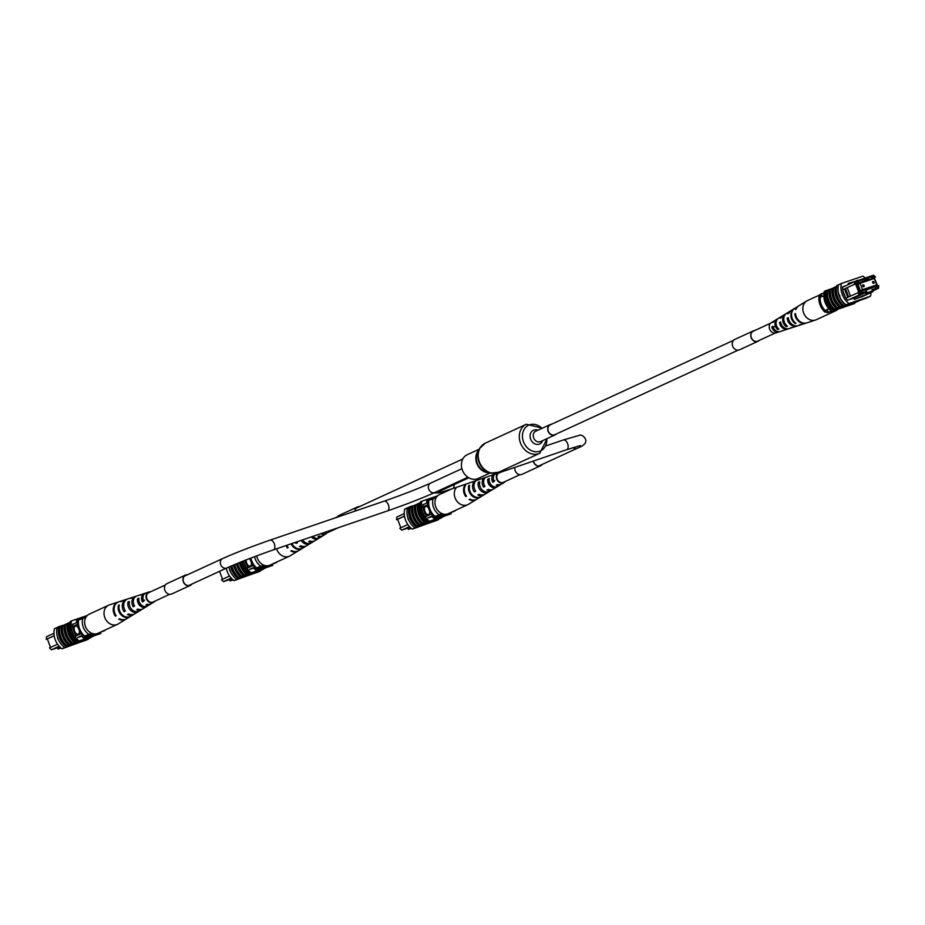 <?xml version="1.0" encoding="UTF-8"?>
<svg xmlns="http://www.w3.org/2000/svg" width="925" height="925" viewBox="0 0 925 925"><rect width="100%" height="100%" fill="white"/><g stroke="black" fill="none" stroke-linecap="round" stroke-linejoin="round"><path stroke-width="1.39" d="M873.709 283.327A1.006 0.833 65.2 0 0 872.934 281.489A1.006 0.833 65.2 0 0 873.709 283.327M863.834 286.704A1.006 0.833 65.2 0 0 863.06 284.865A1.006 0.833 65.2 0 0 863.834 286.704M858.978 283.825L857.938 284.183M860.666 291.387L876.703 284.865L874.275 278.46L860.134 283.293L862.551 289.698L860.4 290.693M860.134 283.293L857.984 284.287M862.551 289.698L876.703 284.865M842.455 287.293L854.7 281.639L873.558 275.199L875.524 277.095L874.46 277.581M853.752 298.174L865.707 292.658L859.649 294.74L857.683 292.843L858.897 292.369L860.169 293.595L866.517 291.433L867.014 292.762L872.402 290.924L871.905 289.594L878.253 287.421L878.75 285.64L878.507 288.288L872.448 290.358L872.946 291.699L854.746 299.284M872.68 290.982L878.507 288.288L878.253 287.421M878.403 285.709L877.409 286.045L874.183 277.5L875.177 277.165L873.905 275.939L855.822 282.113L855.671 283.825L845.462 288.438L855.671 283.825M856.666 283.489L859.892 292.034L858.897 292.369M876.067 285.166L876.646 286.715L875.073 287.247L874.819 286.588L865.65 290.473L871.685 287.663M860.736 291.572L865.395 289.803L865.65 290.473M862.25 290.878L862.505 291.548L860.932 292.08L857.417 282.772L858.99 282.241L859.232 282.911L868.413 279.015L868.668 279.685L871.812 278.61L871.558 277.939L873.131 277.407L873.616 278.691M845.438 288.496L844.571 288.901L847.763 297.364L848.641 296.96L845.462 288.438M823.793 295.711L820.14 297.399A15.147 12.557 65.2 0 0 825.088 310.488A16.881 13.991 65.2 0 0 827.204 312.731L831.575 311.239M828.893 308.73L825.088 310.488M861.476 296.983L872.946 291.699L872.402 290.924M860.169 293.595L859.649 294.74L848.179 300.024M829.077 308.95L826.534 309.817A16.881 13.991 65.2 0 0 828.65 312.06L827.204 312.731M823.978 292.89L820.255 294.347A17.159 14.21 65.2 0 0 820.14 297.399M821.701 293.676A17.159 14.21 65.2 0 0 821.585 296.728M828.65 312.06L831.425 311.112M862.366 281.801L868.413 279.015M857.475 282.934L858.99 282.241M873.131 277.407L871.616 278.101M867.014 292.762L866.216 294L865.707 292.658L866.517 291.433M857.729 283.605L859.232 282.911M862.378 281.836L857.845 283.929M871.812 278.61L866.043 281.269M862.898 282.345L868.668 279.685M848.641 296.96L857.683 292.843M847.763 297.364L845.947 298.255M854.457 284.287L854.7 281.639L855.822 282.113M844.571 288.901L842.652 289.733M858.77 292.427L855.556 283.917M850.457 296.173L847.277 287.733M844.594 288.97L842.663 289.86M842.698 290.092L845.554 297.642M874.183 277.5L877.628 285.975M871.905 289.594L872.448 290.358M873.558 275.199L873.905 275.939M820.14 295.688L819.03 296.173A15.725 13.031 65.2 0 0 825.088 312.199L826.164 311.725M825.088 312.199L826.453 311.91M819.908 295.769A15.725 13.031 65.2 0 0 825.956 311.794M839.461 295.006L839.969 296.347L839.484 295.006M839.969 296.347L839.333 295.85A17.159 14.21 -114.8 0 1 838.513 284.819L841.415 283.478A17.159 14.21 65.2 0 0 848.988 303.516L846.074 304.857A17.159 14.21 -114.8 0 1 839.333 295.85M829.367 289.745L829.609 289.664A17.159 14.21 65.2 0 0 830.615 299.873A17.159 14.21 65.2 0 0 836.686 308.36L836.431 308.441A17.413 14.43 -114.8 0 1 830.419 299.943A17.413 14.43 -114.8 0 1 829.367 289.745L826.707 290.993A17.159 14.21 65.2 0 0 827.713 301.215A17.159 14.21 65.2 0 0 833.772 309.702L833.529 309.783A17.413 14.43 -114.8 0 1 827.505 301.284A17.413 14.43 -114.8 0 1 826.464 291.086L825.158 291.687A17.413 14.43 -114.8 0 0 826.198 301.885A17.413 14.43 -114.8 0 0 832.222 310.384L832.465 310.303A17.159 14.21 65.2 0 0 833.147 310.823L854.7 303.458A17.159 14.21 65.2 0 0 854.862 302.741M839.333 307.1A17.413 14.43 -114.8 0 1 833.321 298.602A17.413 14.43 -114.8 0 1 832.269 288.403L832.523 288.322A17.159 14.21 65.2 0 0 833.529 298.532A17.159 14.21 65.2 0 0 839.588 307.019L836.686 308.36M844.479 305.597L844.19 305.724A17.159 14.21 -114.8 0 1 843.507 305.204L839.588 307.019M836.431 308.441L833.772 309.702M833.529 309.783L832.222 310.384M834.836 309.181A17.413 14.43 -114.8 0 1 828.812 300.683A17.413 14.43 -114.8 0 1 827.771 290.485M845.832 304.961A17.413 14.43 -114.8 0 1 839.137 295.919A17.413 14.43 -114.8 0 1 838.258 284.888L838.513 284.819M844.236 305.701A17.413 14.43 -114.8 0 1 837.541 296.659A17.413 14.43 -114.8 0 1 836.651 285.628L838.258 284.888M842.247 305.759A17.413 14.43 -114.8 0 1 836.223 297.26A17.413 14.43 -114.8 0 1 835.183 287.062L833.575 287.802A17.413 14.43 -114.8 0 0 834.628 298A17.413 14.43 -114.8 0 0 840.652 306.499M837.738 307.84A17.413 14.43 -114.8 0 1 831.725 299.342A17.413 14.43 -114.8 0 1 830.673 289.143L832.269 288.403M848.988 303.516L870.541 296.15L865.742 298.37L844.19 305.724M870.541 296.15A17.159 14.21 65.2 0 0 871.003 292.589M865.21 278.055A17.159 14.21 65.2 0 0 862.967 276.124L841.415 283.478M841.611 307.262L849.358 304.024L841.611 307.262L841.357 306.591L843.82 305.458M844.86 305.909L845.092 306.603L850.988 304.059M844.883 306.059L842.929 306.73M841.577 307.192L832.465 310.303M830.673 289.167L829.609 289.664M833.575 287.837L832.523 288.322M835.183 287.062L835.425 286.981A17.159 14.21 65.2 0 0 842.49 305.678M836.639 285.686L836.616 285.698A17.159 14.21 65.2 0 0 836.443 286.507L835.425 286.981M866.031 298.232L867.893 297.422M825.401 291.572A17.159 14.21 -114.8 0 1 825.574 290.785L824.268 291.398A17.159 14.21 65.2 0 0 831.841 311.424A10.533 8.73 -114.8 0 0 835.68 310.777A10.533 8.73 -114.8 0 0 837.645 309.436M833.147 310.823L854.7 303.458M831.448 288.785L825.574 290.785M845.751 285.767L842.455 286.9A17.159 14.21 65.2 0 0 847.497 300.255L853.729 298.127L854.237 299.457L863.684 295.965M857.868 280.564L848.179 283.432L848.572 284.472M853.382 282.252L848.352 283.894M853.359 282.183L857.718 280.171M836.478 286.322L833.853 287.675M844.86 305.84L848.248 304.568L844.86 305.84M854.353 302.302L847.924 305.111L854.33 302.267M850.896 304.094L856.596 301.538L850.85 303.978M854.677 302.799L860.354 300.209L854.55 302.475M851.046 304.198L845.3 305.759M835.68 310.777L816.301 319.715A10.533 8.73 -114.8 0 1 815.515 320.027A10.533 8.73 -114.8 0 1 810.485 319.934A10.533 8.73 -114.8 0 1 802.935 307.135A10.533 8.73 -114.8 0 1 806.739 300.983A10.533 8.73 -114.8 0 1 807.479 300.59L820.209 294.717M782.631 315.795A7.134 5.908 65.2 0 0 782.007 316.119A7.134 5.908 65.2 0 0 780.087 318.2L781.232 317.553A7.296 6.047 -114.8 0 1 783.221 315.379L785.464 314.003A7.608 6.302 -114.8 0 1 786.088 313.667M798.61 305.967A9.366 7.758 65.2 0 0 798.263 306.175A9.366 7.758 65.2 0 0 795.454 309.528L796.113 309.17A9.458 7.839 -114.8 0 1 798.957 305.747L806.739 300.983M790.759 310.812A8.256 6.833 65.2 0 0 790.135 311.147A8.256 6.833 65.2 0 0 787.765 313.864L788.909 313.217A8.418 6.972 -114.8 0 1 791.349 310.407L794.112 308.707A8.799 7.284 -114.8 0 1 794.459 308.511M774.514 320.767A6.024 4.983 65.2 0 0 773.878 321.091A6.024 4.983 65.2 0 0 772.433 322.547L773.566 321.9A6.186 5.122 -114.8 0 1 775.092 320.351L777.335 318.975A6.498 5.377 -114.8 0 1 777.971 318.651M773.878 321.091L771.288 322.675A5.666 4.694 65.2 0 0 769.242 325.982A5.666 4.694 65.2 0 0 771.08 331.439A5.666 4.694 65.2 0 0 776.006 332.908L778.896 331.971A6.024 4.983 65.2 0 0 779.544 331.693M782.007 316.119L778.549 318.235A6.66 5.515 65.2 0 0 776.144 322.12A6.66 5.515 65.2 0 0 778.942 329.115L777.671 329.543A6.498 5.377 -114.8 0 1 774.988 322.767A6.498 5.377 -114.8 0 1 777.335 318.975M790.135 311.147L786.678 313.263A7.782 6.44 65.2 0 0 783.868 317.795A7.782 6.44 65.2 0 0 787.452 326.213L786.181 326.641A7.608 6.302 -114.8 0 1 782.723 318.443A7.608 6.302 -114.8 0 1 785.464 314.003M798.263 306.175L794.806 308.291A8.892 7.365 65.2 0 0 791.592 313.483A8.892 7.365 65.2 0 0 795.974 323.288L795.246 323.542A8.799 7.284 -114.8 0 1 790.933 313.841A8.799 7.284 -114.8 0 1 794.112 308.707M783.406 330.445A6.498 5.377 -114.8 0 1 782.758 330.711A6.498 5.377 -114.8 0 1 781.752 330.919L783.013 330.491A6.66 5.515 65.2 0 0 784.099 330.271L787.961 329.011A7.134 5.908 65.2 0 0 788.609 328.745M792.471 327.496A7.608 6.302 -114.8 0 1 791.812 327.751A7.608 6.302 -114.8 0 1 790.262 328.017L791.534 327.589A7.782 6.44 65.2 0 0 793.164 327.311L797.015 326.062A8.256 6.833 65.2 0 0 797.674 325.797M801.825 324.478A8.799 7.284 -114.8 0 1 801.443 324.606A8.799 7.284 -114.8 0 1 799.327 324.918L800.044 324.663A8.892 7.365 65.2 0 0 802.218 324.363L806.068 323.103A9.366 7.758 65.2 0 0 806.45 322.964M815.515 320.027L806.843 322.848A9.458 7.839 -114.8 0 1 795.477 313.552L794.818 313.922A9.366 7.758 65.2 0 0 806.068 323.103M801.443 324.606L798.368 325.623A8.418 6.972 -114.8 0 1 788.273 317.61L787.129 318.246A8.256 6.833 65.2 0 0 797.015 326.062M791.812 327.751L789.303 328.572A7.296 6.047 -114.8 0 1 780.596 321.946L779.451 322.582A7.134 5.908 65.2 0 0 787.961 329.011M782.758 330.711L780.249 331.532A6.186 5.122 -114.8 0 1 772.942 326.282L771.797 326.93A6.024 4.983 65.2 0 0 778.896 331.971M777.393 327.404A4.983 4.128 -114.8 0 1 776.376 325.195M774.225 326.722L773.022 327.346A4.729 3.92 65.2 0 0 775.185 330.225M795.246 323.542L795.35 322.837M786.181 326.641L786.377 325.276M777.671 329.543L777.879 328.063M794.818 313.922L795.546 314.165M787.129 318.246L788.47 318.697M779.451 322.582L780.85 323.056M771.797 326.93L773.022 327.346M738.115 350.159L554.861 434.681A5.434 4.498 -114.8 0 1 553.902 434.981A5.434 4.498 -114.8 0 1 548.271 431.073A5.434 4.498 -114.8 0 1 550.317 424.818L733.571 340.296M551.658 424.193A5.723 4.741 65.2 0 0 550.19 424.563A5.723 4.741 65.2 0 0 547.866 430.53A5.723 4.741 65.2 0 0 554.977 434.947A5.723 4.741 65.2 0 0 556.202 434.068M479.196 449.203L467.183 454.742A13.066 10.834 65.2 0 0 461.853 468.408A13.066 10.834 65.2 0 0 478.132 478.479L490.146 472.941M519.977 474.675L503.362 482.341A5.145 4.267 -114.8 0 1 497.164 479.046A5.145 4.267 -114.8 0 1 499.049 472.987L500.691 472.236M169.68 594.324L153.064 601.99A5.145 4.267 -114.8 0 1 146.867 598.695A5.145 4.267 -114.8 0 1 148.752 592.636L165.367 584.982M338.527 527.62L325.068 533.829A5.145 4.267 -114.8 0 1 321.299 533.517M78.232 627.693A4.29 2.393 -108.9 0 0 75.411 626.086A4.29 2.393 -108.9 0 0 75.283 626.144A4.29 2.393 -108.9 0 0 74.578 631.035A4.29 2.393 -108.9 0 0 78.186 634.203A4.29 2.393 -108.9 0 0 78.313 634.157A4.29 2.393 -108.9 0 0 79.377 630.665M75.422 626.086A4.29 2.393 -108.9 0 0 75.307 626.132A4.29 2.393 -108.9 0 0 74.59 631.023A4.29 2.393 -108.9 0 0 78.197 634.203M54.182 635.695L46.25 639.36L46.493 636.712L53.962 633.267M57.547 644.182L49.476 647.905L51.442 649.801L57.5 647.731L58.009 649.061L61.027 648.032M81.758 636.227L78.336 637.394M59.165 646.228L51.442 649.801M54.193 635.822L46.25 639.36M77.596 637.545L82.533 635.267M75.653 636.169L81.169 633.625M72.127 626.815L77.584 624.294M72.612 624.479L77.527 622.213M60.749 647.801L58.009 649.061M59.639 646.737L57.5 647.731M95.587 633.914L83.516 638.03A17.159 14.21 -114.8 0 1 81.4 635.787M83.516 638.03L84.973 637.36A17.159 14.21 -114.8 0 1 83.944 636.365M76.463 622.698A17.159 14.21 -114.8 0 1 76.567 619.646L86.846 615.957M77.908 620.293A17.159 14.21 -114.8 0 1 78.024 618.975M104.779 630.179A16.881 13.991 -114.8 0 1 104.733 630.619L101.311 631.787M99.865 632.457L104.733 630.619M95.009 633.937L84.973 637.36M47.348 638.978L50.54 647.419M82.822 618.374A12.869 10.661 65.2 0 0 88.881 634.4L83.736 636.435A15.725 13.031 -114.8 0 1 77.677 620.409L85.875 617.322M84.603 636.03A15.725 13.031 -114.8 0 1 78.544 620.004M88.881 634.4L91.922 633.359M83.736 636.435L92.327 633.498M58.067 639.279L57.558 637.938L58.159 638.447M90.812 637.383L91.39 637.117A17.413 14.43 65.2 0 0 91.39 637.082L93.517 636.134M57.072 627.543L54.425 628.757A17.159 14.21 -114.8 0 0 61.998 648.795L88.314 639.291A17.413 14.43 65.2 0 0 88.326 639.233A17.159 14.21 65.2 0 0 88.442 638.84M61.998 648.795L66.265 646.818A17.413 14.43 -114.8 0 1 58.68 626.757L58.934 626.688A17.159 14.21 65.2 0 0 66.508 646.714L86.464 640.088M71.93 644.077L66.114 646.066A17.159 14.21 65.2 0 0 66.797 646.587M66.114 646.066L68.485 644.945A17.413 14.43 -114.8 0 1 61.42 626.237L68.531 622.987M58.934 626.688L59.223 626.549A17.159 14.21 -114.8 0 0 59.05 627.358L59.813 627.011M72.173 644.702L76.659 642.632L74.208 643.465L74.555 642.528L77.619 641.476L77.862 642.147L72.173 644.702L71.919 644.031L74.058 643.048M77.989 642.181L81.643 640.863L75.943 643.418L80.44 641.337L77.989 642.181L77.816 641.476A17.159 14.21 -114.8 0 1 77.157 640.967L75.607 641.649A17.413 14.43 -114.8 0 1 68.543 622.953L69.849 622.352A17.413 14.43 65.2 0 0 76.914 641.048M87.424 638.377L89.367 637.556M64.577 624.814A17.159 14.21 65.2 0 0 71.641 643.511L74.301 642.262A17.413 14.43 -114.8 0 1 67.224 623.554M71.641 643.511L71.387 643.603A17.413 14.43 -114.8 0 1 64.322 624.895M61.663 626.156A17.159 14.21 65.2 0 0 68.727 644.852L71.387 643.603M67.479 623.473A17.159 14.21 65.2 0 0 74.543 642.17L75.607 641.649M100.987 632.076A17.159 14.21 -114.8 0 1 100.698 633.521L79.145 640.886A17.159 14.21 -114.8 0 1 71.572 620.848L70.265 621.45A17.159 14.21 65.2 0 0 70.092 622.271L69.849 622.352M66.889 645.673A17.413 14.43 -114.8 0 1 59.824 626.977L61.42 626.237M69.791 644.332A17.413 14.43 -114.8 0 1 62.727 625.635M58.68 626.757L57.084 627.485A17.413 14.43 65.2 0 0 64.657 647.558L64.9 647.454M66.265 646.818L64.657 647.558M72.693 642.991A17.413 14.43 -114.8 0 1 65.629 624.294M70.092 622.271A17.159 14.21 65.2 0 0 77.157 640.967M100.698 633.521L79.145 640.886M71.572 620.848L87.32 615.472M76.289 635.868A17.159 14.21 -114.8 0 1 72.612 624.271L74.335 623.681M62.472 625.439L59.223 626.549M68.253 623.115L62.576 625.739M90.315 637.892L83.181 640.933L90.315 637.892L90.095 637.302M87.678 639.117L84.291 640.389L87.678 639.117M90.927 637.683L90.708 637.094M88.268 638.84L88.014 638.169M77.573 642.852L84.614 639.834L77.538 642.748M78.579 641.904L78.359 641.314M74.208 643.465L74.555 642.528M74.809 643.199L77.862 642.147M81.493 640.759L87.447 638.343L81.319 640.297M118.516 601.955A9.458 7.839 65.2 0 0 118.123 602.059L109.451 604.892A10.533 8.73 65.2 0 0 108.664 605.204A10.533 8.73 65.2 0 0 105.438 608.072A10.533 8.73 65.2 0 0 108.179 622.513A10.533 8.73 65.2 0 0 117.487 624.329A10.533 8.73 65.2 0 0 118.227 623.924L126.008 619.172A9.458 7.839 65.2 0 0 126.355 618.941M108.664 605.204L89.286 614.142A10.533 8.73 65.2 0 0 86.06 617.01A10.533 8.73 65.2 0 0 87.089 629.578A10.533 8.73 65.2 0 0 98.108 633.267L117.487 624.329M144.531 600.105L143.19 600.776A4.822 3.989 65.2 0 1 143.04 596.741M141.537 605.158A5.076 4.197 -114.8 0 1 140.808 604.615A5.076 4.197 -114.8 0 1 138.808 599.816L138.866 599.782M136.357 596.174A7.296 6.047 65.2 0 0 135.663 596.347A7.296 6.047 65.2 0 0 133.258 606.765L134.194 605.274M133.258 606.765L134.622 606.048A7.134 5.908 -114.8 0 1 137.016 595.908L140.866 594.648A6.66 5.515 -114.8 0 1 141.56 594.474M118.123 602.059A9.458 7.839 65.2 0 0 115.417 616.177L115.926 615.368M115.417 616.177L116.192 615.761A9.366 7.758 -114.8 0 1 118.897 601.817L122.748 600.556A8.892 7.365 -114.8 0 1 123.141 600.441M127.303 599.122A8.418 6.972 65.2 0 0 126.609 599.296A8.418 6.972 65.2 0 0 124.031 611.633L124.956 610.176M124.031 611.633L125.407 610.905A8.256 6.833 -114.8 0 1 127.951 598.857L131.812 597.596A7.782 6.44 -114.8 0 1 132.506 597.423M145.422 593.226A6.186 5.122 65.2 0 0 144.716 593.388A6.186 5.122 65.2 0 0 142.485 601.897L143.19 600.776M142.485 601.897L143.861 601.169A6.024 4.983 -114.8 0 1 146.069 592.948L148.96 592A5.666 4.694 -114.8 0 1 150.532 591.815M154.845 601.169A5.666 4.694 -114.8 0 1 153.677 602.244A5.666 4.694 -114.8 0 1 148.278 601.481A5.666 4.694 -114.8 0 1 146.046 596.105A5.666 4.694 -114.8 0 1 148.96 592M144.716 593.388L142.219 594.208A6.498 5.377 65.2 0 0 141.19 594.694L139.767 595.18A6.66 5.515 -114.8 0 1 140.866 594.648M135.663 596.347L133.154 597.157A7.608 6.302 65.2 0 0 131.651 597.943L130.228 598.429A7.782 6.44 -114.8 0 1 131.812 597.596M126.609 599.296L123.522 600.302A8.799 7.284 65.2 0 0 121.522 601.412L120.713 601.689A8.892 7.365 -114.8 0 1 122.748 600.556M130.506 616.408A8.892 7.365 -114.8 0 1 130.159 616.628A8.892 7.365 -114.8 0 1 121.684 615.437A8.892 7.365 -114.8 0 1 118.493 605.216L119.302 604.938A8.799 7.284 65.2 0 0 122.458 615.021A8.799 7.284 65.2 0 0 130.853 616.2L133.616 614.512A8.418 6.972 65.2 0 0 134.206 614.107M139.895 610.65L138.738 611.356A7.782 6.44 -114.8 0 1 138.287 611.656A7.782 6.44 -114.8 0 1 130.876 610.616A7.782 6.44 -114.8 0 1 128.008 601.955L129.419 601.47A7.608 6.302 65.2 0 0 132.24 609.887A7.608 6.302 65.2 0 0 139.502 610.916L141.745 609.54A7.296 6.047 65.2 0 0 142.334 609.124M140.068 605.794A6.66 5.515 -114.8 0 1 137.536 598.706L138.958 598.221A6.498 5.377 65.2 0 0 141.433 605.066A6.498 5.377 65.2 0 0 147.63 605.944A6.498 5.377 65.2 0 0 147.711 605.887L146.555 606.603A6.66 5.515 -114.8 0 1 146.416 606.684A6.66 5.515 -114.8 0 1 140.068 605.794M130.159 616.628L126.702 618.744A9.366 7.758 -114.8 0 1 119.614 618.756L118.839 619.172A9.458 7.839 65.2 0 0 126.008 619.172M138.287 611.656L134.83 613.772A8.256 6.833 -114.8 0 1 128.829 613.911L127.465 614.628A8.418 6.972 65.2 0 0 133.616 614.512M146.416 606.684L142.959 608.8A7.134 5.908 -114.8 0 1 138.056 609.043L136.68 609.772A7.296 6.047 65.2 0 0 141.745 609.54M153.677 602.244L151.087 603.828A6.024 4.983 -114.8 0 1 147.283 604.164L145.907 604.892A6.186 5.122 65.2 0 0 149.873 604.568A6.186 5.122 65.2 0 0 150.463 604.141M142.149 601.1L143.398 600.579A5.319 4.417 -114.8 0 1 143.433 600.649M118.493 605.216L119.105 605.759M128.008 601.955L129.222 603.019M137.536 598.706L138.808 599.816M246.189 559.903A4.29 2.393 -108.9 0 0 247.31 564.377A4.29 2.393 -108.9 0 0 250.189 566.054A4.29 2.393 -108.9 0 0 250.317 566.007A4.29 2.393 -108.9 0 0 251.38 562.504M250.236 559.544A4.29 2.393 -108.9 0 0 249.461 558.619M229.55 576.032L221.48 579.755L223.445 581.64L229.504 579.57L230.013 580.912L233.031 579.882M253.762 568.066L250.34 569.245M231.169 578.079L223.445 581.64M249.6 569.395L254.537 567.118M247.657 568.008L253.173 565.476M232.753 579.64L230.013 580.912M231.643 578.587L229.504 579.57M267.591 565.765L255.52 569.881A17.159 14.21 -114.8 0 1 253.404 567.638M255.52 569.881L256.977 569.21A17.159 14.21 -114.8 0 1 255.948 568.204M276.783 562.03A16.881 13.991 -114.8 0 1 276.737 562.458L273.314 563.626M271.869 564.296L276.737 562.458M267.013 565.788L256.977 569.21M219.549 571.326L222.543 579.258M246.212 559.891A4.29 2.393 -108.9 0 0 247.322 564.354A4.29 2.393 -108.9 0 0 250.201 566.054M254.583 556.665A12.869 10.661 65.2 0 0 260.885 566.239L255.739 568.274A15.725 13.031 -114.8 0 1 249.958 558.434M256.607 567.881A15.725 13.031 -114.8 0 1 250.837 558.087M260.885 566.239L263.926 565.198M255.739 568.274L264.33 565.348M230.048 571.13L229.562 569.788L230.163 570.297M262.816 569.222L265.521 567.985M226.301 568.216A17.159 14.21 -114.8 0 0 234.002 580.646L260.318 571.13A17.413 14.43 65.2 0 0 260.33 571.083A17.159 14.21 65.2 0 0 260.445 570.69M230.811 566.192A17.159 14.21 65.2 0 0 238.511 578.564L258.468 571.939M243.934 575.928L238.118 577.905A17.159 14.21 65.2 0 0 238.8 578.426M238.118 577.905L240.488 576.784A17.413 14.43 -114.8 0 1 233.528 565.025M234.002 580.646L236.904 579.304M244.177 576.553L248.663 574.483L246.212 575.315L245.958 574.645L249.623 573.327L249.866 573.997L244.177 576.553L243.923 575.882L246.05 574.899M249.993 574.032L253.647 572.702L247.946 575.257L252.444 573.188L249.993 574.032L249.819 573.327M259.428 570.228L261.359 569.407M236.661 563.718A17.159 14.21 65.2 0 0 243.645 575.362L246.304 574.101A17.413 14.43 -114.8 0 1 239.402 562.597M243.645 575.362L243.391 575.442A17.413 14.43 -114.8 0 1 236.465 563.799M233.736 564.944A17.159 14.21 65.2 0 0 240.731 576.703L243.391 575.442M239.598 562.516A17.159 14.21 65.2 0 0 246.547 574.02L249.16 572.818A17.159 14.21 65.2 0 1 242.246 561.452M241.795 576.183A17.413 14.43 -114.8 0 1 234.846 564.47M238.893 577.524A17.413 14.43 -114.8 0 1 231.921 565.707M229.007 566.979A17.413 14.43 65.2 0 0 236.661 579.397M238.268 578.668A17.413 14.43 -114.8 0 1 230.614 566.273M244.697 574.841A17.413 14.43 -114.8 0 1 237.783 563.256M272.991 563.915A17.159 14.21 -114.8 0 1 272.702 565.372L249.843 573.338A17.159 14.21 -114.8 0 1 249.16 572.818M249.843 573.338L251.149 572.737A17.159 14.21 -114.8 0 1 243.576 560.932M272.702 565.372L251.149 572.737M248.293 567.719A17.159 14.21 -114.8 0 1 245.067 560.342M262.318 569.742L255.184 572.783L262.318 569.742L262.099 569.153M259.682 570.968L256.283 572.228L259.682 570.968M262.931 569.534L262.712 568.944M260.272 570.69L260.017 570.02M249.577 574.702L256.618 571.685L249.542 574.598M250.583 573.754L250.363 573.165M246.212 575.315L246.559 574.379M246.813 575.038L249.866 573.997M253.496 572.61L259.451 570.193L253.323 572.147M247.611 573.5A17.413 14.43 -114.8 0 1 240.72 562.065M242.049 561.533A17.413 14.43 65.2 0 0 248.917 572.899M276.587 548.779A10.533 8.73 65.2 0 0 280.183 554.352A10.533 8.73 65.2 0 0 289.49 556.168A10.533 8.73 65.2 0 0 290.23 555.775L298.012 551.011A9.458 7.839 65.2 0 0 298.359 550.791M256.768 555.844A10.533 8.73 65.2 0 0 270.112 565.106L289.49 556.168M313.54 537.009A5.076 4.197 -114.8 0 1 312.8 536.465A5.076 4.197 -114.8 0 1 312.766 536.431M286.045 545.553A9.458 7.839 65.2 0 0 287.421 548.016L287.929 547.218M287.421 548.016L288.195 547.612A9.366 7.758 -114.8 0 1 286.889 545.264M295.376 542.362A8.418 6.972 65.2 0 0 296.035 543.484L296.96 542.027M296.035 543.484L297.411 542.755A8.256 6.833 -114.8 0 1 296.867 541.853M302.51 548.248A8.892 7.365 -114.8 0 1 302.163 548.479A8.892 7.365 -114.8 0 1 293.688 547.276A8.892 7.365 -114.8 0 1 291.121 543.819M291.965 543.53A8.799 7.284 65.2 0 0 294.462 546.872A8.799 7.284 65.2 0 0 302.857 548.051L305.62 546.363A8.418 6.972 65.2 0 0 306.21 545.947M311.898 542.489L310.742 543.206A7.782 6.44 -114.8 0 1 310.291 543.507A7.782 6.44 -114.8 0 1 302.88 542.455A7.782 6.44 -114.8 0 1 301.145 540.397M302.648 539.876A7.608 6.302 65.2 0 0 304.244 541.738A7.608 6.302 65.2 0 0 311.505 542.767L313.748 541.391A7.296 6.047 65.2 0 0 314.338 540.975M312.893 536.384A6.498 5.377 65.2 0 0 313.436 536.916A6.498 5.377 65.2 0 0 319.634 537.795A6.498 5.377 65.2 0 0 319.715 537.737L318.558 538.454A6.66 5.515 -114.8 0 1 318.42 538.535A6.66 5.515 -114.8 0 1 312.072 537.633A6.66 5.515 -114.8 0 1 311.343 536.905M326.849 533.008A5.666 4.694 -114.8 0 1 325.681 534.095A5.666 4.694 -114.8 0 1 320.744 533.702M302.163 548.479L298.706 550.595A9.366 7.758 -114.8 0 1 291.618 550.606L290.843 551.023A9.458 7.839 65.2 0 0 298.012 551.011M310.291 543.507L306.834 545.623A8.256 6.833 -114.8 0 1 300.833 545.762L299.457 546.478A8.418 6.972 65.2 0 0 305.62 546.363M318.42 538.535L314.962 540.651A7.134 5.908 -114.8 0 1 310.048 540.894L308.684 541.622A7.296 6.047 65.2 0 0 313.748 541.391M325.681 534.095L323.091 535.679A6.024 4.983 -114.8 0 1 319.287 536.014L317.911 536.743A6.186 5.122 65.2 0 0 321.877 536.419A6.186 5.122 65.2 0 0 322.467 535.991M428.541 508.045A4.29 2.393 -108.9 0 0 425.708 506.438A4.29 2.393 -108.9 0 0 425.581 506.495A4.29 2.393 -108.9 0 0 424.876 511.386A4.29 2.393 -108.9 0 0 428.483 514.554A4.29 2.393 -108.9 0 0 428.61 514.508A4.29 2.393 -108.9 0 0 429.674 511.016M425.72 506.438A4.29 2.393 -108.9 0 0 425.604 506.484A4.29 2.393 -108.9 0 0 424.899 511.375A4.29 2.393 -108.9 0 0 428.495 514.554M404.479 516.046L396.547 519.711L396.79 517.063L404.26 513.618M407.856 524.533L399.785 528.256L401.739 530.152L407.798 528.082L408.307 529.412L411.324 528.383M427.94 517.954L428.633 517.746M409.474 526.579L401.739 530.152M397.669 519.376L396.547 519.711M427.893 517.896L432.831 515.618M425.962 516.52L431.466 513.976M422.424 507.166L427.893 504.645M422.91 504.83L427.824 502.564M411.058 528.152L408.307 529.412M409.948 527.088L407.798 528.082M445.885 514.265L433.825 518.382A17.159 14.21 -114.8 0 1 431.709 516.138M433.825 518.382L435.27 517.722A17.159 14.21 -114.8 0 1 434.241 516.717M426.76 503.05A17.159 14.21 -114.8 0 1 426.876 499.997L437.143 496.309M428.217 500.645A17.159 14.21 -114.8 0 1 428.321 499.327M455.088 510.531A16.881 13.991 -114.8 0 1 455.031 510.97L451.62 512.138M450.163 512.808L455.031 510.97M445.307 514.288L435.27 517.722M404.502 516.173L397.658 519.33L400.837 527.77M433.12 498.725A12.869 10.661 65.2 0 0 439.178 514.751L434.033 516.786A15.725 13.031 -114.8 0 1 427.974 500.76L436.172 497.673M434.9 516.381A15.725 13.031 -114.8 0 1 428.853 500.356M439.178 514.751L442.231 513.71M434.033 516.786L442.624 513.849M408.341 519.642L407.856 518.289L408.468 518.798M441.121 517.734L443.815 516.485M407.37 507.894L404.722 509.108A17.159 14.21 -114.8 0 0 412.296 529.146L438.612 519.642A17.413 14.43 65.2 0 0 438.623 519.584A17.159 14.21 65.2 0 0 438.739 519.191M412.296 529.146L416.562 527.169A17.413 14.43 -114.8 0 1 408.977 507.108L409.232 507.039A17.159 14.21 65.2 0 0 416.805 527.065L436.762 520.44M422.228 524.429L416.412 526.418A17.159 14.21 65.2 0 0 417.094 526.938M416.412 526.418L418.782 525.296A17.413 14.43 -114.8 0 1 411.717 506.588L413.024 506.021M409.232 507.039L409.521 506.9A17.159 14.21 -114.8 0 0 409.347 507.709L410.11 507.363M422.471 525.053L426.957 522.983L424.506 523.816L424.853 522.879L427.917 521.839L428.171 522.498L422.471 525.053L422.216 524.382L424.355 523.4M428.287 522.533L431.94 521.214L426.24 523.77L430.738 521.7L428.287 522.533L428.113 521.827M437.733 518.728L439.664 517.908M411.96 506.507A17.159 14.21 65.2 0 0 419.037 525.203L420.089 524.683A17.413 14.43 -114.8 0 1 413.024 505.987L414.874 505.166A17.159 14.21 65.2 0 0 421.939 523.862L424.598 522.613A17.413 14.43 -114.8 0 1 417.533 503.917L420.147 502.703A17.413 14.43 65.2 0 0 427.211 521.399L427.466 521.318A17.159 14.21 65.2 0 1 420.389 502.622L420.147 502.703M421.939 523.862L421.684 523.955A17.413 14.43 -114.8 0 1 414.62 505.247M420.089 524.683L421.684 523.955M417.776 503.824A17.159 14.21 65.2 0 0 424.841 522.521L427.211 521.399M414.874 505.166L415.926 504.68M423.002 523.342A17.413 14.43 -114.8 0 1 415.938 504.645L417.533 503.917M417.187 526.024A17.413 14.43 -114.8 0 1 410.122 507.328L411.717 506.588M408.977 507.108L407.382 507.837A17.413 14.43 65.2 0 0 414.967 527.909L415.209 527.805M416.562 527.169L414.967 527.909M451.284 512.427A17.159 14.21 -114.8 0 1 451.007 513.872L429.443 521.238A17.159 14.21 -114.8 0 1 421.881 501.2L420.563 501.812A17.159 14.21 65.2 0 0 420.389 502.622M428.136 521.839A17.159 14.21 -114.8 0 1 427.466 521.318M451.007 513.872L429.443 521.238M421.881 501.2L437.618 495.823M426.587 516.219A17.159 14.21 -114.8 0 1 422.91 504.622L424.633 504.033M432.056 516.578L427.963 517.977M412.77 505.79L409.521 506.9M418.551 503.466L412.885 506.091M440.624 518.243L433.478 521.284L440.624 518.243L440.392 517.653M437.976 519.468L434.588 520.74L437.976 519.468M441.237 518.035L441.005 517.445M438.577 519.191L438.323 518.52M427.882 523.203L434.912 520.185L427.836 523.099M428.876 522.255L428.657 521.665M424.506 523.816L424.853 522.879M425.107 523.55L428.171 522.498M431.79 521.11L437.745 518.694L431.617 520.648M425.905 522.012A17.413 14.43 -114.8 0 1 418.84 503.304M456.592 487.302A10.533 8.73 65.2 0 0 455.736 488.423A10.533 8.73 65.2 0 0 458.488 502.865A10.533 8.73 65.2 0 0 467.784 504.68A10.533 8.73 65.2 0 0 468.536 504.275L476.317 499.523A9.458 7.839 65.2 0 0 476.653 499.292M451.18 489.152L439.583 494.493A10.533 8.73 65.2 0 0 436.357 497.361A10.533 8.73 65.2 0 0 437.386 509.929A10.533 8.73 65.2 0 0 448.405 513.618L467.784 504.68M494.829 480.457L493.488 481.127A4.822 3.989 65.2 0 1 493.337 477.092M491.834 485.509A5.076 4.197 -114.8 0 1 491.106 484.966A5.076 4.197 -114.8 0 1 489.105 480.167L489.163 480.144M483.914 477.971A7.296 6.047 65.2 0 0 483.555 487.128L484.503 485.625M483.555 487.128L484.931 486.4A7.134 5.908 -114.8 0 1 485.324 477.485M465.633 484.214A9.458 7.839 65.2 0 0 465.714 496.528L466.223 495.719M465.714 496.528L466.501 496.112A9.366 7.758 -114.8 0 1 466.431 483.937M474.467 481.197A8.418 6.972 65.2 0 0 474.34 491.984L475.253 490.528M474.34 491.984L475.704 491.256A8.256 6.833 -114.8 0 1 475.878 480.711M493.372 474.745A6.186 5.122 65.2 0 0 492.782 482.249L493.488 481.127M492.782 482.249L494.158 481.52A6.024 4.983 -114.8 0 1 494.771 474.259M505.142 481.52A5.666 4.694 -114.8 0 1 503.986 482.596A5.666 4.694 -114.8 0 1 498.575 481.833A5.666 4.694 -114.8 0 1 497.789 473.23M480.803 496.76A8.892 7.365 -114.8 0 1 480.468 496.979A8.892 7.365 -114.8 0 1 471.981 495.788A8.892 7.365 -114.8 0 1 468.79 485.567L469.599 485.29A8.799 7.284 65.2 0 0 472.767 495.372A8.799 7.284 65.2 0 0 481.15 496.552L483.925 494.863A8.418 6.972 65.2 0 0 484.503 494.459M490.204 491.002L489.036 491.707A7.782 6.44 -114.8 0 1 488.597 492.007A7.782 6.44 -114.8 0 1 481.173 490.967A7.782 6.44 -114.8 0 1 478.306 482.307L479.728 481.821A7.608 6.302 65.2 0 0 482.538 490.238A7.608 6.302 65.2 0 0 489.799 491.267L492.054 489.892A7.296 6.047 65.2 0 0 492.632 489.475M490.366 486.145A6.66 5.515 -114.8 0 1 487.833 479.058L489.256 478.572A6.498 5.377 65.2 0 0 491.73 485.428A6.498 5.377 65.2 0 0 497.928 486.296A6.498 5.377 65.2 0 0 498.02 486.249L496.852 486.955A6.66 5.515 -114.8 0 1 496.725 487.036A6.66 5.515 -114.8 0 1 490.366 486.145M480.468 496.979L476.999 499.095A9.366 7.758 -114.8 0 1 469.923 499.118L469.137 499.523A9.458 7.839 65.2 0 0 476.317 499.523M488.597 492.007L485.128 494.123A8.256 6.833 -114.8 0 1 479.127 494.262L477.762 494.979A8.418 6.972 65.2 0 0 483.925 494.863M496.725 487.036L493.256 489.152A7.134 5.908 -114.8 0 1 488.354 489.394L486.978 490.123A7.296 6.047 65.2 0 0 492.054 489.892M503.986 482.596L501.385 484.18A6.024 4.983 -114.8 0 1 497.581 484.515L496.205 485.243A6.186 5.122 65.2 0 0 500.182 484.92A6.186 5.122 65.2 0 0 500.76 484.492M492.447 481.451L493.696 480.931A5.319 4.417 -114.8 0 1 493.73 481.012M468.79 485.567L469.414 486.111M478.306 482.307L479.52 483.37M487.833 479.058L489.105 480.167M753.887 330.919A5.481 4.544 65.2 0 0 753.308 331.138A5.481 4.544 65.2 0 0 751.065 336.862A5.481 4.544 65.2 0 0 757.899 341.094A5.481 4.544 65.2 0 0 758.442 340.793M754.627 330.583A5.7 4.729 65.2 0 0 753.216 330.942A5.7 4.729 65.2 0 0 750.892 336.897A5.7 4.729 65.2 0 0 757.991 341.29A5.7 4.729 65.2 0 0 759.182 340.446M753.216 330.942L734.762 339.452A5.7 4.729 65.2 0 0 732.438 345.407A5.7 4.729 65.2 0 0 739.538 349.8L757.991 341.29M191.394 584.311A5.481 4.544 -114.8 0 1 190.481 585.074A5.481 4.544 -114.8 0 1 190.122 585.271A5.481 4.544 -114.8 0 1 183.798 582.415A5.481 4.544 -114.8 0 1 185.162 575.5A5.481 4.544 -114.8 0 1 185.52 575.315A5.481 4.544 -114.8 0 1 187.093 574.957M172.119 593.781A5.7 4.729 -114.8 0 1 171.749 593.977A5.7 4.729 -114.8 0 1 165.182 591.006A5.7 4.729 -114.8 0 1 166.604 583.825A5.7 4.729 -114.8 0 1 166.974 583.629A5.7 4.729 -114.8 0 1 167.367 583.467M191.822 584.114A5.7 4.729 -114.8 0 1 190.585 585.271A5.7 4.729 -114.8 0 1 190.203 585.467A5.7 4.729 -114.8 0 1 183.647 582.496A5.7 4.729 -114.8 0 1 185.058 575.304A5.7 4.729 -114.8 0 1 185.439 575.107A5.7 4.729 -114.8 0 1 187.509 574.76M355.108 511.086A5.481 4.544 -114.8 0 1 356.749 507.64A5.481 4.544 -114.8 0 1 357.524 507.154A5.481 4.544 -114.8 0 1 359.097 506.808M337.116 517.237A5.7 4.729 -114.8 0 1 338.168 515.977A5.7 4.729 -114.8 0 1 338.978 515.468L357.432 506.958A5.7 4.729 -114.8 0 1 359.513 506.611M354.922 511.155A5.7 4.729 -114.8 0 1 356.622 507.467A5.7 4.729 -114.8 0 1 357.432 506.958M541.703 464.662A5.481 4.544 -114.8 0 1 540.42 465.622A5.481 4.544 -114.8 0 1 533.505 461.032M542.119 464.466A5.7 4.729 -114.8 0 1 542.108 464.489A5.7 4.729 -114.8 0 1 540.512 465.818A5.7 4.729 -114.8 0 1 533.332 461.089M540.512 465.818L522.058 474.328A5.7 4.729 -114.8 0 1 516.809 473.161A5.7 4.729 -114.8 0 1 514.832 467.403M550.19 424.563L535.772 431.212A5.723 4.741 65.2 0 0 533.447 437.178A5.723 4.741 65.2 0 0 540.57 441.595L554.977 434.947M537.864 430.241A7.539 6.244 65.2 0 0 530.349 438.172A7.539 6.244 65.2 0 0 536.35 444.347A7.539 6.244 65.2 0 0 542.663 440.624M541.981 428.344A14.164 11.736 65.2 0 0 527.701 425.708A14.164 11.736 65.2 0 0 522.926 439.976A14.164 11.736 65.2 0 0 536.916 451.782A14.164 11.736 65.2 0 0 546.768 438.728M482.237 445.272A15.771 13.077 65.2 0 0 479.589 448.498L485.267 443.202L526.337 424.263A15.979 13.239 65.2 0 0 519.827 440.959A15.979 13.239 65.2 0 0 539.726 453.273L547.184 438.542M485.267 443.202A15.979 13.239 65.2 0 0 478.757 459.91A15.979 13.239 65.2 0 0 498.644 472.224L539.726 453.273M498.644 472.224L490.944 473.103L487.325 472.397A13.274 10.996 65.2 0 1 476.71 461.506A13.274 10.996 65.2 0 1 477.786 451.701L479.589 448.498A15.771 13.077 65.2 0 0 478.317 460.153A15.771 13.077 65.2 0 0 490.944 473.103A15.771 13.077 65.2 0 0 495.118 473.184M478.502 450.44A13.066 10.834 65.2 0 0 476.271 461.76A13.066 10.834 65.2 0 0 488.747 472.675M546.409 445.746L563.313 439.976A5.145 2.868 71.1 0 1 567.592 443.642A5.145 2.868 71.1 0 1 566.632 449.712L580.345 445.561M468.79 477.809L442.994 489.707A5.145 4.267 -114.8 0 1 440.462 489.903M454.025 484.619A5.145 2.868 71.1 0 1 452.568 488.678L566.632 449.712M563.313 439.976L579.397 435.305C581.432 434.669 583.398 435.802 585.294 438.704C587.144 442.335 584.438 445.538 577.188 448.29A5.145 4.267 -114.8 0 1 572.922 447.631M467.9 477.254L434.912 492.47C421.8 498.309 405.983 504.46 387.448 510.924L273.372 549.878A5.145 2.868 -108.9 0 0 274.32 543.808A5.145 2.868 -108.9 0 0 270.042 540.142C251.508 546.606 235.678 552.757 222.578 558.596L184.248 576.275M273.372 549.878C255.08 556.26 239.587 562.284 226.891 567.938A5.145 4.267 -114.8 0 1 220.693 564.643A5.145 4.267 -114.8 0 1 222.578 558.596M434.912 492.47A5.145 4.267 -114.8 0 1 428.714 489.175A5.145 4.267 -114.8 0 1 430.599 483.127C417.903 488.782 402.41 494.794 384.118 501.177L270.042 540.142M387.448 510.924A5.145 2.868 -108.9 0 0 388.396 504.842A5.145 2.868 -108.9 0 0 384.118 501.177M849.312 303.319L849.555 303.99M846.745 304.707L846.999 305.377M757.321 341.302L775.127 333.092M752.765 331.439L770.571 323.23M526.337 424.263L542.397 428.159M442.994 489.707L438.808 491.822L440.138 490.065M433.686 493.025L439.132 492.852L452.568 488.678M577.188 448.29L538.859 465.969M461.922 468.674L430.599 483.127M226.891 567.938L188.55 585.618M334.7 518.058L337.371 516.832M356.252 508.126L462.789 458.985M68.577 623.751L68.323 623.08M82.73 640.297L82.984 640.967M85.297 638.909L85.539 639.568M149.873 604.568L147.63 605.944M254.733 572.147L254.988 572.818M257.3 570.748L257.543 571.419M321.877 536.419L319.634 537.795M418.875 504.102L418.62 503.431M433.027 520.648L433.282 521.318M435.594 519.26L435.848 519.931M500.182 484.92L497.928 486.296M171.749 593.977L190.203 585.467M166.974 583.629L185.439 575.107"/></g></svg>
